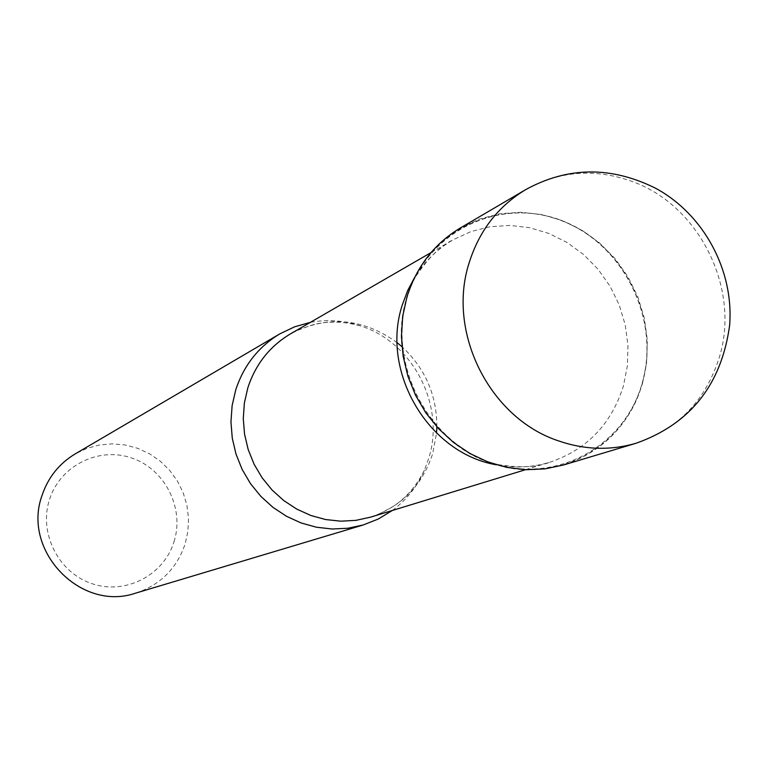 <?xml version="1.0" encoding="UTF-8"?>
<svg xmlns="http://www.w3.org/2000/svg" width="768" height="768" viewBox="0 0 768 768"><rect width="100%" height="100%" fill="white"/><g stroke="black" fill="none" stroke-linecap="round" stroke-linejoin="round"><path stroke-width="0.58" stroke-dasharray="3.84 2.88" d="M460.387 227.952L479.453 219.014L499.824 213.744L520.886 212.275L542.016 214.618L562.579 220.685L582 230.275L599.702 243.101L615.187 258.778L628.022 276.845L637.814 296.784L644.314 318.019L647.309 339.926L646.714 361.891L642.538 383.261C629.693 424.406 603.379 451.642 563.606 464.957M642.173 383.126C660.806 319.104 623.213 243.619 561.101 220.531C499.277 196.502 426.778 231.504 407.395 296.851C387.062 361.853 426.288 440.227 490.09 462.317C553.603 485.376 624.47 447.475 642.173 383.126M642.326 383.27C660.038 322.099 626.957 249.955 569.107 223.67C511.546 196.704 440.218 221.779 413.338 280.262L407.03 296.803C385.315 362.784 427.421 444.163 493.267 463.776C555.936 485.405 625.709 446.707 642.326 383.27M392.314 510.48C406.502 499.958 417.216 486.509 424.445 470.122L428.707 458.438C445.411 406.157 413.702 343.45 361.814 326.323C344.89 320.458 327.754 319.142 310.378 322.358M135.763 593.098C160.243 584.966 176.678 568.627 185.088 544.08L187.901 531.341L188.525 518.285L186.922 505.277L183.158 492.71L177.341 480.941L169.642 470.333L160.282 461.184L149.53 453.773L137.702 448.31L125.146 444.97L112.234 443.856L99.341 445.008L86.861 448.397L75.149 453.936M174.01 541.766C184.733 508.397 165.158 469.363 132.019 458.112C99.043 446.362 60.278 465.456 49.584 499.267C38.4 532.915 58.406 572.698 92.006 583.68C125.453 595.162 163.786 575.309 174.01 541.766M525.686 189.638C559.67 170.774 595.373 168.125 632.803 181.709C699.245 205.766 740.131 287.99 719.674 356.141C706.195 400.051 678.346 429.082 636.144 443.232M496.397 464.803C514.685 468.336 532.531 467.472 549.936 462.221C586.934 449.616 611.443 424.138 623.453 385.805L627.389 365.798L627.974 345.235L625.2 324.72L619.162 304.838L610.013 286.157L598.042 269.222L583.574 254.506L567.024 242.458L548.861 233.434L529.603 227.693L509.827 225.427L490.09 226.723L470.976 231.562L453.072 239.818C437.376 248.986 424.589 261.466 414.72 277.267M424.445 470.122C416.65 485.712 406.262 497.789 393.283 506.362C379.747 513.974 372.144 517.574 370.464 517.171C401.587 506.592 422.333 485.405 432.701 453.59L436.541 433.123M436.867 426.835C436.81 395.088 425.184 368.381 401.971 346.714M397.142 342.672C362.813 317.952 327.293 314.995 290.602 333.802C291.446 332.294 299.261 329.184 314.054 324.451C329.174 320.794 345.091 321.418 361.814 326.323M525.571 469.68L549.936 462.221C536.477 467.683 517.584 468.202 493.267 463.776M431.011 252.586L453.072 239.818C439.901 245.952 426.662 259.43 413.338 280.262"/><path stroke-width="1.15" d="M636.144 443.232L563.606 464.957L545.04 468.874L525.926 469.699L506.755 467.386L487.978 461.971L470.074 453.59L453.485 442.426L438.624 428.755L425.875 412.906L415.555 395.27L407.933 376.301L403.19 356.458L401.443 336.24L402.73 316.157L407.011 296.717C416.621 266.544 434.41 243.619 460.387 227.952L525.686 189.638C498.115 206.275 479.251 230.707 469.114 262.934C446.659 332.15 489.504 417.83 557.856 440.659C584.237 449.885 610.33 450.749 636.144 443.232C690.211 424.022 721.363 384.806 729.6 325.594C734.179 270.624 703.805 214.32 655.67 188.285C611.136 166.08 567.811 166.531 525.686 189.638M310.378 322.358L294.643 326.794L279.878 333.84C258.48 346.752 243.763 365.434 235.738 389.894L232.118 405.648L230.957 421.882L232.272 438.192L236.035 454.186L242.16 469.459L250.502 483.638L260.842 496.368L272.918 507.322L286.445 516.259L301.066 522.941L316.426 527.222L332.15 529.008L347.846 528.25L363.139 524.995L378.355 518.986L392.314 510.48M279.878 333.84L75.149 453.936C59.203 463.555 48.192 477.322 42.115 495.235C21.533 550.675 80.87 612.278 135.763 593.098L363.139 524.995M414.72 277.267L407.683 290.534L402.365 304.733C380.093 371.472 428.342 453.35 496.397 464.803M436.541 433.123L436.867 426.835M401.971 346.714L397.142 342.672M431.011 252.586L290.602 333.802C269.846 346.166 255.59 364.176 247.834 387.83L244.378 402.97L243.274 418.57L244.56 434.246L248.208 449.606L254.122 464.275L262.166 477.878L272.131 490.08L283.776 500.582L296.794 509.117L310.858 515.491L325.632 519.542L340.733 521.184L355.805 520.378L370.464 517.171L525.571 469.68"/></g></svg>
